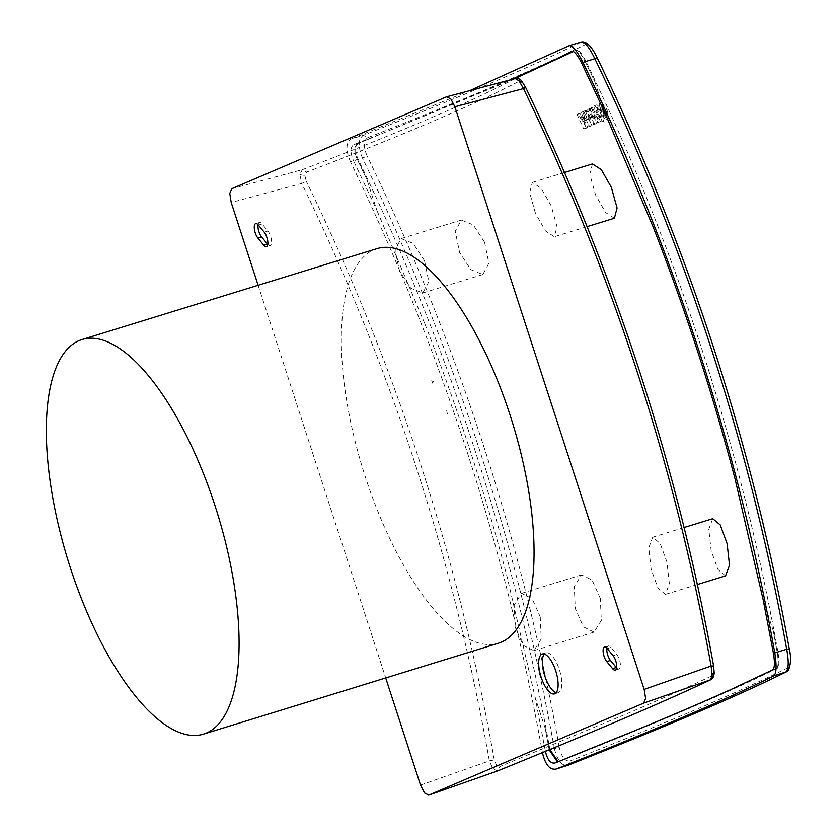 <?xml version="1.0" encoding="UTF-8"?>
<svg xmlns="http://www.w3.org/2000/svg" width="837" height="837" viewBox="0 0 837 837"><rect width="100%" height="100%" fill="white"/><g stroke="black" fill="none" stroke-linecap="round" stroke-linejoin="round"><path stroke-width="0.63" stroke-dasharray="4.18 3.14" d="M556.197 692.691A20.852 7.91 -107.1 0 0 558.227 692.722A20.852 7.91 -107.1 0 0 559.388 669.673A20.852 7.91 -107.1 0 0 545.944 652.87A20.852 7.91 -107.1 0 0 544.28 654.042M267.777 244.425A8.339 3.16 -107.1 0 0 270.131 245.503A8.339 3.16 -107.1 0 0 270.592 236.285A8.339 3.16 -107.1 0 0 267.913 231.043L262.086 223.971A8.339 3.16 -107.1 0 0 259.386 222.485A8.339 3.16 -107.1 0 0 258.047 224.703M616.618 667.905A8.339 3.16 -107.1 0 0 618.972 668.993A8.339 3.16 -107.1 0 0 619.443 659.776A8.339 3.16 -107.1 0 0 616.764 654.534L610.937 647.451A8.339 3.16 -107.1 0 0 608.227 645.976A8.339 3.16 -107.1 0 0 606.898 648.194M376.901 248.673A206.425 78.322 -107.1 0 0 365.33 476.902A206.425 78.322 -107.1 0 0 498.475 643.203M433.733 382.247L433.43 381.191L433.733 382.247M447.429 414.033L446.613 410.35M540.252 616.911L541.215 639.008L533.87 650.652L523.251 645.39L515.132 627.101L514.169 605.025L521.524 593.37L532.123 598.622L540.252 616.911M424.516 260.705L428.837 281.766L422.779 293.002L410.737 288.179L399.385 270.895L395.064 249.855L401.122 238.587L413.154 243.4L424.516 260.705M515.425 78.5L520.018 80.781C498.057 92.352 469.243 105.765 433.576 121.03C397.763 136.347 355.443 153.37 306.624 172.108L302.262 169.712L299.876 174.64L301.738 183.47L306.269 181.294L304.835 175.446L306.624 172.108M710.582 679.79L713.176 675.26C690.891 685.827 661.91 698.749 626.254 714.003L499.783 766.587L497.607 770.94L492.972 768.931L489.363 760.927L494.269 759.902L496.498 765.311L499.783 766.587M494.269 759.902C458.676 558.645 396.006 365.779 306.269 181.294M600.296 598.413L592.136 580.114L581.558 574.862L574.266 586.496L575.281 608.572L583.431 626.861L594.019 632.113L601.311 620.489L600.296 598.413M592.46 163.895L589.771 174.106L595.473 194.739L605.507 212.441L614.389 218.227M535.429 213.236L529.675 192.636L532.311 182.424L541.162 188.22L551.227 205.912L556.982 226.534L554.345 236.725L545.473 230.928L535.429 213.236M712.737 518.699L708.782 529.287L711.199 550.945L718.083 569.631L725.564 575.835M651.165 569.442L648.769 547.806L652.703 537.197L660.142 543.433L666.963 562.129L669.359 583.766L665.425 594.375L657.997 588.139L651.165 569.442M484.571 242.196L473.25 224.871L461.281 220.058L455.244 231.284L459.544 252.355L470.865 269.671L482.834 274.505L488.86 263.268L484.571 242.196M258.11 285.271L385.7 677.949M520.018 80.781L522.382 82.34L525.521 87.466C614.525 272.266 677.185 465.131 713.522 666.074L714.202 672.979M713.176 675.26L714.045 672.205M573.272 51.413L576.62 49.906L573.408 51.486M558.216 761.701L559.587 761.429C659.221 722.038 731.82 690.964 777.374 668.229C779.163 666.398 779.373 661.052 777.981 652.169C741.069 446.989 677.102 250.148 586.109 61.635C582.029 53.673 578.817 49.781 576.494 49.958L575.73 50.189C578.053 50 581.265 53.903 585.356 61.875L594.825 81.681L585.366 61.865C581.265 53.861 578.043 49.948 575.71 50.136L573.24 51.402M366.794 179.264L357.336 159.459C353.852 151.235 354.051 145.879 357.943 143.399L368.311 139.287L357.922 143.347C353.999 145.816 353.8 151.183 357.305 159.469L366.794 179.264L376.901 210.359L353.496 160.641L357.305 159.469M557.484 761.994L569.202 757.558L557.651 761.921M549.208 749.983L545.243 728.483L549.177 749.994M589.761 108.475A2140.471 1978.794 -113.2 0 1 596.404 123.06L597.796 122.401A2139.906 1978.27 66.8 0 0 591.152 107.827L592.439 107.649A2143.473 1981.566 -113.2 0 1 599.083 122.233L597.796 122.401M599.428 115.224L599.198 117.483L596.226 110.202L597.764 111.583L597.796 108.831L594.333 105.661L595.505 114.878L601.05 122.003L601.51 116.992L599.428 115.224L602.117 114.397L601.887 116.657L598.915 109.375L600.453 110.756L600.485 108.004L597.796 108.831M604.419 110.62L599.01 103.453L600.171 112.66L605.643 119.817L604.419 110.62L607.118 109.793L601.709 102.616L602.87 111.834L608.342 118.98L607.118 109.793M592.282 124.985L593.569 124.389L589.175 108.758L587.752 109.427L588.223 111.206L585.806 112.336L584.76 110.819L583.263 111.509L592.282 124.985L594.961 124.169L596.247 123.562L591.853 107.931L589.175 108.758M581.495 116.563L582.196 121.783L578.513 113.78L577.091 114.428A2144.802 1982.801 -113.2 0 1 583.703 128.961L585.126 128.312L584.236 122.579L587.825 127.057L589.269 126.397A2143.076 1981.2 66.8 0 0 582.625 111.813L581.171 112.482A2143.557 1981.639 -113.2 0 1 584.854 120.538L581.495 116.563L584.163 115.736L584.854 120.967L581.181 112.953L578.513 113.78M350.494 161.823C345.524 150.085 345.807 142.436 351.373 138.879L363.352 135.312C358.131 138.743 357.849 146.349 362.484 158.13L350.494 161.823C441.57 350.316 505.527 547.157 542.376 752.358L554.366 748.655C557.494 760.791 562.045 766.326 568.03 765.248L570.311 760.875C565.278 761.827 561.617 757.391 559.357 747.577L554.366 748.655C517.339 543.516 453.382 346.664 362.484 158.13L367.119 155.944C363.153 146.569 363.384 140.47 367.809 137.655L363.352 135.312C462.882 95.941 535.481 64.878 581.15 42.101L586.015 44.277C588.662 44.058 592.314 48.494 596.969 57.575C642.324 151.497 681.109 248.014 713.333 347.156C745.537 446.299 770.825 546.979 789.207 649.209C790.787 659.326 790.557 665.415 788.506 667.497L785.828 672.038M596.404 123.06L599.083 122.233M591.152 107.827L592.439 107.649M600.474 121.574A2142.908 1981.043 66.8 0 0 593.841 107M597.764 111.583L600.453 110.756M601.51 116.992L604.199 116.155L602.117 114.397M600.485 108.004L597.022 104.834L598.183 114.052L603.739 121.177L604.199 116.155M593.569 124.389L596.247 123.562M583.263 111.509L585.942 110.693L594.961 124.169M584.76 110.819L587.428 109.992L585.942 110.693M585.806 112.336L588.484 111.52L587.428 109.992M588.223 111.206L590.901 110.39L588.484 111.52M587.752 109.427L590.43 108.601L590.901 110.39M591.853 107.931L590.43 108.601M581.391 42.017L569.16 45.679M582.196 121.783L584.854 120.967M584.854 120.538L587.522 119.722L584.163 115.736M581.171 112.482L583.839 111.666A2146.539 1984.401 -113.2 0 1 587.522 119.722M582.625 111.813L583.839 111.666M589.269 126.397L591.937 125.571A2146.068 1983.962 66.8 0 0 585.293 110.986M587.825 127.057L591.937 125.571M584.236 122.579L586.904 121.763L590.493 126.241M585.126 128.312L587.783 127.486L586.904 121.763M583.703 128.961L587.783 127.486M577.091 114.428L579.759 113.612A2147.784 1985.552 -113.2 0 1 586.371 128.145M581.181 112.953L579.759 113.612M351.373 138.879L469.881 90.574M368.311 139.287L511.166 79.63M379.789 134.38L354.114 144.445C350.169 146.925 349.971 152.324 353.496 160.641M424.621 323.26L376.901 210.359M424.798 324.348L425.238 324.829C457.42 407.263 484.696 491.214 507.065 576.683L535.146 697.367L545.368 751.176L547.377 750.548M605.988 110.453L603.634 107.335L604.136 111.342L606.511 114.449L605.988 110.453M593.213 118.655L591.885 113.884L590.503 114.533L593.213 118.655L590.556 119.471L587.846 115.349L591.885 113.884M763.166 599.794L773.273 630.899L777.228 652.4C778.609 661.272 778.41 666.618 776.621 668.46L771.756 670.876L776.631 668.512C778.431 666.702 778.64 661.324 777.238 652.389L773.273 630.899M771.756 670.876L760.289 675.783M580.669 752.651L569.202 757.558M545.243 728.483L535.146 697.367M594.825 81.681L604.931 112.786M603.331 111.269L603.864 115.265L601.479 112.158L600.976 108.151L603.331 111.269M590.503 114.533L587.846 115.349M589.238 114.7L590.556 119.471M507.065 576.683L507.484 578.294M433.273 112.702L432.593 112.985M514.546 78.73L358.696 143.169C354.804 145.638 354.606 150.984 358.09 159.229C449.082 347.742 513.039 544.584 549.961 749.753M267.913 231.043L264.23 232.184M616.764 654.534L613.082 655.664M432.802 383.461L431.746 380.521M521.974 81.482L522.382 82.34M231.734 188.723L302.262 169.712C400.201 132.131 471.189 101.748 515.236 78.573L446.613 96.768M299.876 174.64L304.835 175.446M420.519 785.096L489.363 760.927C453.821 560.079 391.277 367.6 301.738 183.47L231.211 202.481M496.498 765.311L492.972 768.931M610.937 647.451L607.243 648.591M262.086 223.971L258.403 225.101M788.506 667.497C742.712 690.316 669.977 721.452 570.311 760.875M559.357 747.577C540.974 645.348 515.686 544.657 483.483 445.514C451.258 346.382 412.474 249.855 367.119 155.944M367.809 137.655C467.485 98.232 540.221 67.106 586.015 44.277M595.505 114.878L598.183 114.052M600.171 112.66L602.87 111.834M773.493 653.551L777.238 652.389M772.875 669.746L776.631 668.512M555.077 762.957L558.834 761.722M354.114 144.445L357.922 143.347M581.61 63.016L586.109 61.635M358.696 143.169L357.943 143.399M358.09 159.229L357.336 159.459M559.587 761.429L558.834 761.67M777.374 668.229L776.621 668.46M777.981 652.169L777.228 652.4M558.227 692.722L554.533 693.863M581.558 574.862L521.524 593.37M564.525 172.495L532.311 182.424M684.122 527.519L652.703 537.197M461.281 220.058L401.122 238.587M482.834 274.505L422.779 293.002M697.378 584.529L665.425 594.375M587.103 226.628L554.345 236.725M594.019 632.113L533.87 650.652M608.227 645.976L604.544 647.106M618.972 668.993L615.289 670.134M270.131 245.503L266.438 246.643M259.386 222.485L255.693 223.625M545.944 652.87L542.25 654.011M601.887 116.657L599.198 117.483M598.915 109.365L596.226 110.202M603.739 121.177L601.05 122.003M597.022 104.834L594.333 105.661M608.342 118.98L605.643 119.817M601.709 102.616L599.01 103.453M558.603 761.806L554.847 763.041M606.511 114.449L603.864 115.265M603.634 107.335L600.976 108.151M558.551 761.764L559.304 761.534"/><path stroke-width="1.26" d="M542.376 752.358C545.222 764.673 549.804 770.228 556.124 769.046L568.03 765.248C617.56 745.662 660.592 728.054 697.137 712.423C733.651 696.792 763.208 683.327 785.828 672.038C788.663 669.338 788.956 661.743 786.686 649.23C768.366 547.272 743.13 446.78 710.958 347.732C678.786 248.756 640.075 152.407 594.814 58.695L597.084 57.544C688.14 246.423 752.212 443.61 789.291 649.104L789.291 649.104C792.629 662.391 788.423 672.153 786.393 671.808L773.911 675.836C751.207 687.177 721.682 700.632 685.357 716.169C649.083 731.695 606.009 749.324 556.124 769.046L568.459 765.081M581.15 42.101C584.749 41.756 589.3 47.291 594.814 58.695L582.908 62.367C628.263 156.069 667.026 252.397 699.188 351.362C731.329 450.327 756.533 550.83 774.78 652.891C776.757 665.561 776.464 673.21 773.911 675.836M541.089 677.06A20.852 7.91 -107.1 0 0 554.533 693.863A20.852 7.91 -107.1 0 0 555.705 670.803A20.852 7.91 -107.1 0 0 542.25 654.011A20.852 7.91 -107.1 0 0 541.089 677.06M544.28 654.042A20.852 7.91 -107.1 0 0 544.772 675.93A20.852 7.91 -107.1 0 0 556.197 692.691M266.909 237.426A8.339 3.16 -107.1 0 0 264.23 232.184L258.403 225.101A8.339 3.16 -107.1 0 0 255.693 223.625A8.339 3.16 -107.1 0 0 254.438 229.558A8.339 3.16 -107.1 0 0 257.911 238.085L263.739 245.157A8.339 3.16 -107.1 0 0 266.438 246.643A8.339 3.16 -107.1 0 0 266.909 237.426M615.76 660.906A8.339 3.16 -107.1 0 0 613.082 655.664L607.243 648.591A8.339 3.16 -107.1 0 0 604.544 647.106A8.339 3.16 -107.1 0 0 603.289 653.048A8.339 3.16 -107.1 0 0 606.752 661.565L612.59 668.648A8.339 3.16 -107.1 0 0 615.289 670.134A8.339 3.16 -107.1 0 0 615.76 660.906M215.067 505.872A206.425 78.322 -107.1 0 0 81.921 339.571A206.425 78.322 -107.1 0 0 70.36 567.8A206.425 78.322 -107.1 0 0 203.506 734.101A206.425 78.322 -107.1 0 0 215.067 505.872M203.506 734.101L498.475 643.203A206.425 78.322 -107.1 0 0 510.036 414.974A206.425 78.322 -107.1 0 0 376.901 248.673L81.921 339.571M587.103 226.628L614.389 218.227L617.078 208.015L611.376 187.383L601.332 169.67L592.46 163.895L564.525 172.495M697.378 584.529L725.564 575.835L729.519 565.247L727.102 543.59L720.218 524.904L712.737 518.699L684.122 527.519M258.11 285.271L231.211 202.481L229.767 193.504L231.734 188.723L446.613 96.768L450.861 98.944L454.857 106.77L644.155 689.395L711.105 666.032L713.616 665.959L714.202 672.979C713.815 676.568 712.726 678.797 710.958 679.644L710.948 679.644C666.137 700.872 595.076 731.287 497.764 770.877L497.335 771.034M385.7 677.949L420.519 785.096L424.516 792.932L428.764 795.108L497.607 770.94C594.898 731.35 665.886 700.967 710.582 679.79L710.948 679.644M497.921 770.814L428.649 795.15L643.632 703.153L645.599 698.372L644.155 689.395M515.236 78.573L519.055 80.833L523.47 88.576L525.646 87.435L521.974 81.482C520.687 79.285 518.511 78.301 515.425 78.5L446.613 96.768M643.632 703.153L710.582 679.79L712.151 675.124L711.105 666.032C674.821 465.508 612.276 273.019 523.47 88.576L454.857 106.77M606.898 648.194A8.339 3.16 -107.1 0 0 610.445 660.435L616.273 667.507A8.339 3.16 -107.1 0 0 616.618 667.905M258.047 224.703A8.339 3.16 -107.1 0 0 261.594 236.944L267.421 244.027A8.339 3.16 -107.1 0 0 267.777 244.425M573.24 51.402L570.865 52.605L573.272 51.413M549.145 749.816L557.484 761.994M557.651 761.921L549.177 749.806M774.78 652.891L786.686 649.23L789.207 649.209M597.084 57.544L597.084 57.544C591.477 46.14 586.235 40.971 581.37 42.017L569.16 45.679C572.466 45.407 577.049 50.973 582.908 62.367M568.239 765.175L567.36 765.457M469.881 90.574L569.16 45.679M727.102 691.341L772.875 669.746C774.685 667.926 774.884 662.527 773.493 653.551L763.166 599.794L735.085 479.099C712.716 393.631 685.44 309.68 653.258 227.245L604.931 112.786L581.61 63.016C577.488 54.97 574.255 51.047 571.901 51.235L559.398 57.512L570.865 52.605M526.651 72.725L559.398 57.512M511.166 79.63L526.128 72.788M545.368 751.176C547.367 759.87 550.6 763.804 555.077 762.957L634.164 730.973C670.029 716.21 700.998 702.954 727.05 691.216L727.541 690.996M735.514 480.71L735.085 479.099M633.483 731.245L634.164 730.973M653.258 227.245L652.651 225.676M549.208 749.983L549.961 749.753L558.216 761.701M573.408 51.486L514.546 78.73M519.055 80.833L522.382 82.34M714.045 672.205L712.151 675.124M610.445 660.435L606.752 661.565M616.273 667.507L612.59 668.648M267.421 244.027L263.739 245.157M261.594 236.944L257.911 238.085M547.377 750.548L549.177 749.994M525.646 87.435C614.609 272.224 677.269 465.069 713.616 665.959M568.25 765.175C667.811 725.794 740.525 694.679 786.361 671.818"/></g></svg>
